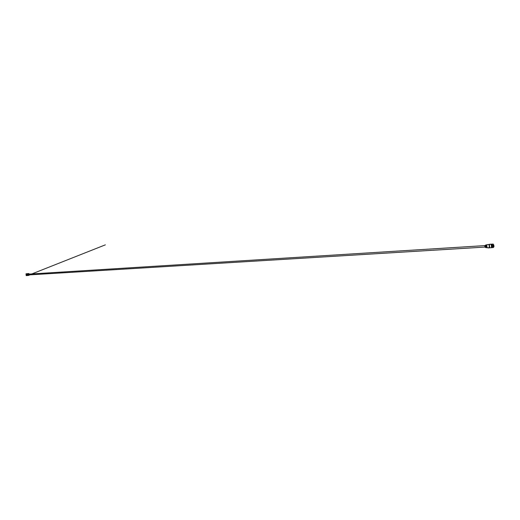 <?xml version="1.0" encoding="UTF-8"?>
<svg xmlns="http://www.w3.org/2000/svg" width="520" height="520" viewBox="0 0 520 520"><rect width="100%" height="100%" fill="white"/><g stroke="black" fill="none" stroke-linecap="round" stroke-linejoin="round"><path stroke-width="0.78" d="M29.055 274.905L29.075 275.34L29.068 274.905M28.431 274.944L28.346 274.151L484.783 245.615M486.876 244.725L491.257 244.186M493.019 244.914L493.2 246.688L493.233 244.062L489.619 244.29M493.526 246.662L493.578 247.468L491.972 247.663L491.913 247.111L492.401 246.961L491.881 246.799L492.369 246.649L491.849 246.48L492.336 246.331L491.816 246.161L492.303 246.012L491.784 245.843L492.271 245.694L491.777 245.752L492.238 245.381L491.719 245.213L492.206 245.063L491.686 244.894L492.174 244.744L491.679 244.803L491.621 244.257L493.226 244.062L489.593 244.296M485.992 244.985L485.316 245.642L485.466 247.104L485.927 246.565L486.649 247.689M486.401 244.875L486.05 245.284L486.265 247.37M486.05 245.284L485.882 246.109M485.563 245.531L485.628 246.136M486.818 244.764L486.291 245.147L486.531 247.475L487.103 247.761M489.008 244.472L489.353 247.806L487.071 247.669L486.947 246.5L486.804 247.572M486.785 244.888L486.902 246.044M486.538 245.018L486.649 246.077M485.55 247.54L484.894 246.994L485.765 247.559M485.57 245.096L485.069 245.739L485.206 247.039M485.069 245.739L485.394 245.128M484.894 246.994L484.77 245.823M488 247.917L491.972 247.663M486.454 247.669L485.999 247.273M486.291 245.147L486.649 244.79M491.972 247.013L491.485 247.136L491.913 247.111M491.485 247.136L491.907 247.026M491.94 246.701L491.452 246.825L491.881 246.799M491.452 246.825L491.875 246.708M491.907 246.383L491.419 246.506L491.849 246.48M491.419 246.506L491.842 246.389M491.875 246.064L491.387 246.188L491.816 246.161M491.387 246.188L491.81 246.071M491.842 245.745L491.354 245.869L491.784 245.843M491.354 245.869L491.777 245.752M491.81 245.427L491.322 245.55L491.751 245.525M491.322 245.55L491.745 245.44M491.777 245.115L491.29 245.239L491.719 245.213M491.29 245.239L491.712 245.122M491.745 244.797L491.257 244.92L491.686 244.894M491.257 244.92L491.679 244.803M489.034 244.439L491.621 244.257M489.353 244.4L489.704 247.793M486.076 244.946L485.81 245.414M485.661 245.056L485.316 245.642M485.732 247.182L486.096 247.624M485.466 247.104L485.875 247.592M27.04 275.574L29.075 275.34L27.021 275.561L27.196 274.768L27.398 275.269L26.838 273.754L28.905 273.78M28.931 273.644L28.984 274.111L28.88 273.526L26.436 273.8L26.631 275.581L27.021 275.561M26.436 273.8L28.035 273.624M27.177 273.962L28.223 273.695M27.463 274.514L27.463 275.197L27.534 274.508M27.274 273.832L28.269 273.721M28.054 275.346L28.548 275.249L28.047 275.327M28.509 275.275L27.599 275.074M28.548 275.249L27.872 275.308M26.039 274.137L26.195 275.613L26.631 275.587M26 273.8L26.156 274.131M27.748 274.3L27.82 274.931L28.015 273.949L28.626 273.877L28.015 273.949M28.685 275.178L29.023 274.905M28.951 274.111L28.626 273.877M27.82 274.931L28.158 275.21M27.657 274.267L27.918 273.923M28.061 275.249L27.736 274.969M489.353 247.806L488.013 247.917M494 246.603L493.753 244.836M493.441 246.675L493.935 246.61M491.751 244.862L492.18 244.836M491.784 245.18L492.213 245.147M491.816 245.492L492.245 245.466M491.849 245.811L492.278 245.785M491.881 246.129L492.31 246.103M491.913 246.447L492.343 246.422M491.946 246.76L492.375 246.733M491.978 247.078L492.407 247.052M26.448 273.78L26.838 273.754M28.021 273.624L26.982 273.689M31.857 273.93L105.352 244.849L31.857 273.93M32.071 274.716C38.129 276.231 38.129 276.231 32.071 274.716M28.412 274.944L484.906 247.084"/></g></svg>
